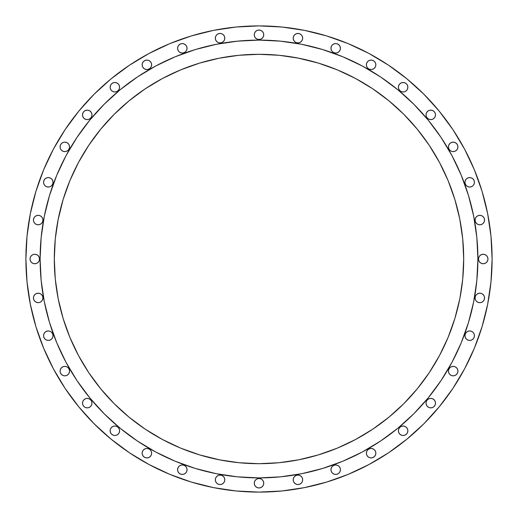 <?xml version="1.0" encoding="UTF-8"?>
<svg xmlns="http://www.w3.org/2000/svg" width="518" height="518" viewBox="0 0 518 518"><rect width="100%" height="100%" fill="white"/><g stroke="black" fill="none" stroke-linecap="round" stroke-linejoin="round"><path stroke-width="0.78" d="M340.423 48.297A4.733 4.733 0 0 1 335.69 53.03A4.733 4.733 0 0 1 330.957 48.297L331.319 50.11L330.957 48.297A4.733 4.733 0 0 1 335.69 43.564A4.733 4.733 0 0 1 340.423 48.297L340.061 50.11L340.423 48.297L340.061 46.484L340.423 48.297M374.462 68.162L372.921 69.185L374.462 68.162L375.485 66.628L375.848 64.815L375.485 63.002L374.462 61.467L372.921 60.444L374.462 61.467L375.485 63.002L375.848 64.815A4.733 4.733 0 0 1 371.115 69.548A4.733 4.733 0 0 1 366.381 64.815L366.738 63.002L367.767 61.467L366.738 63.002L366.381 64.815L366.738 66.628L367.767 68.162L369.302 69.185L367.767 68.162M407.86 87.231A4.733 4.733 0 0 1 403.127 91.964A4.733 4.733 0 0 1 398.394 87.231L398.756 85.425L399.786 83.884L401.32 82.861L403.127 82.498L401.32 82.861L399.786 83.884L398.756 85.425L398.394 87.231L398.756 89.044L398.394 87.231A4.733 4.733 0 0 1 403.127 82.498A4.733 4.733 0 0 1 407.86 87.231L407.504 89.044L407.86 87.231L407.504 85.425L406.475 83.884L407.504 85.425M435.502 114.873A4.733 4.733 0 0 1 430.769 119.606A4.733 4.733 0 0 1 426.036 114.873L426.392 116.679L426.036 114.873A4.733 4.733 0 0 1 430.769 110.14A4.733 4.733 0 0 1 435.502 114.873L435.139 116.679L434.116 118.214L435.139 116.679L435.502 114.873L435.139 113.06L434.116 111.525L432.575 110.496L430.769 110.14L428.956 110.496L430.769 110.14M457.918 146.885A4.733 4.733 0 0 1 453.185 151.619A4.733 4.733 0 0 1 448.452 146.885L448.815 148.698L448.452 146.885A4.733 4.733 0 0 1 453.185 142.152A4.733 4.733 0 0 1 457.918 146.885L457.556 148.698L457.918 146.885L457.556 145.079L456.533 143.538L457.556 145.079M474.436 182.31A4.733 4.733 0 0 1 469.703 187.043A4.733 4.733 0 0 1 464.97 182.31L465.332 184.123L464.97 182.31A4.733 4.733 0 0 1 469.703 177.577A4.733 4.733 0 0 1 474.436 182.31L474.074 184.123L473.051 185.658L471.516 186.681L473.051 185.658L474.074 184.123L474.436 182.31L474.074 180.497L473.051 178.963L474.074 180.497M483.164 223.413L481.63 224.436L483.164 223.413L484.194 221.872L484.55 220.066L484.194 218.253L483.164 216.718L481.63 215.689L479.817 215.333L478.01 215.689L479.817 215.333L481.63 215.689L483.164 216.718L484.194 218.253L484.55 220.066A4.733 4.733 0 0 1 479.817 224.799A4.733 4.733 0 0 1 475.084 220.066L475.446 218.253L476.469 216.718L475.446 218.253L475.084 220.066L475.446 221.872L476.469 223.413L475.446 221.872M486.57 262.348L485.036 263.371L486.57 262.348L487.6 260.813L487.956 259A4.733 4.733 0 0 1 483.223 263.733A4.733 4.733 0 0 1 478.49 259L478.852 260.813L479.882 262.348L481.416 263.371L483.223 263.733L485.036 263.371L483.223 263.733M484.55 297.934A4.733 4.733 0 0 1 479.817 302.667A4.733 4.733 0 0 1 475.084 297.934L475.446 299.747L475.084 297.934A4.733 4.733 0 0 1 479.817 293.201A4.733 4.733 0 0 1 484.55 297.934L484.194 299.747L483.164 301.282L484.194 299.747L484.55 297.934L484.194 296.128L483.164 294.587L481.63 293.564L479.817 293.201L481.63 293.564M474.074 337.503L473.051 339.037L474.074 337.503L474.436 335.69L474.074 333.877L473.051 332.342L471.516 331.319L473.051 332.342L474.074 333.877L474.436 335.69A4.733 4.733 0 0 1 469.703 340.423A4.733 4.733 0 0 1 464.97 335.69L465.332 333.877L464.97 335.69L465.332 337.503L466.355 339.037L465.332 337.503M457.556 372.921L456.533 374.462L457.556 372.921L457.918 371.115L457.556 369.302L457.918 371.115A4.733 4.733 0 0 1 453.185 375.848A4.733 4.733 0 0 1 448.452 371.115L448.815 369.302L448.452 371.115L448.815 372.921L449.838 374.462L448.815 372.921M434.116 406.475L432.575 407.504L434.116 406.475L435.139 404.94L435.502 403.127L435.139 401.32L434.116 399.786L432.575 398.756L430.769 398.394L428.956 398.756L430.769 398.394L432.575 398.756L434.116 399.786L435.139 401.32L435.502 403.127A4.733 4.733 0 0 1 430.769 407.86A4.733 4.733 0 0 1 426.036 403.127L426.392 401.32L427.421 399.786L426.392 401.32L426.036 403.127L426.392 404.94L427.421 406.475L428.956 407.504L430.769 407.86L428.956 407.504M407.86 430.769A4.733 4.733 0 0 1 403.127 435.502A4.733 4.733 0 0 1 398.394 430.769L398.756 428.956L399.786 427.421L401.32 426.392L403.127 426.036L401.32 426.392L399.786 427.421L398.756 428.956L398.394 430.769L398.756 432.575L398.394 430.769A4.733 4.733 0 0 1 403.127 426.036A4.733 4.733 0 0 1 407.86 430.769L407.504 428.956L407.86 430.769L407.504 432.575L406.475 434.116L404.94 435.139L403.127 435.502L401.32 435.139L399.786 434.116L401.32 435.139L403.127 435.502M375.848 453.185A4.733 4.733 0 0 1 371.115 457.918A4.733 4.733 0 0 1 366.381 453.185L366.738 454.998L366.381 453.185A4.733 4.733 0 0 1 371.115 448.452A4.733 4.733 0 0 1 375.848 453.185L375.485 454.998L374.462 456.533L372.921 457.556L374.462 456.533L375.485 454.998L375.848 453.185L375.485 451.372L374.462 449.838L372.921 448.815L374.462 449.838M340.061 471.516L339.037 473.051L340.061 471.516L340.423 469.703L340.061 467.89L340.423 469.703A4.733 4.733 0 0 1 335.69 474.436A4.733 4.733 0 0 1 330.957 469.703L331.319 467.89L330.957 469.703L331.319 471.516L332.342 473.051L331.319 471.516M302.667 479.817A4.733 4.733 0 0 1 297.934 484.55A4.733 4.733 0 0 1 293.201 479.817L293.564 478.01L293.201 479.817L293.564 481.63L293.201 479.817A4.733 4.733 0 0 1 297.934 475.084A4.733 4.733 0 0 1 302.667 479.817L302.311 481.63L301.282 483.164L299.747 484.194L297.934 484.55L299.747 484.194L301.282 483.164L302.311 481.63L302.667 479.817L302.311 478.01L302.667 479.817M263.733 483.223A4.733 4.733 0 0 1 259 487.956A4.733 4.733 0 0 1 254.267 483.223L254.629 485.036L254.267 483.223A4.733 4.733 0 0 1 259 478.49A4.733 4.733 0 0 1 263.733 483.223L263.371 485.036L262.348 486.57L263.371 485.036L263.733 483.223L263.371 481.416L262.348 479.882L260.813 478.852L259 478.49L257.187 478.852L259 478.49M224.799 479.817A4.733 4.733 0 0 1 220.066 484.55A4.733 4.733 0 0 1 215.333 479.817L215.689 478.01L216.718 476.469L218.253 475.446L220.066 475.084L218.253 475.446L216.718 476.469L215.689 478.01L215.333 479.817L215.689 481.63L215.333 479.817A4.733 4.733 0 0 1 220.066 475.084A4.733 4.733 0 0 1 224.799 479.817L224.436 478.01L224.799 479.817L224.436 481.63L223.413 483.164L221.872 484.194L220.066 484.55L218.253 484.194L216.718 483.164L218.253 484.194L220.066 484.55M186.681 471.516L185.658 473.051L186.681 471.516L187.043 469.703L186.681 467.89L187.043 469.703A4.733 4.733 0 0 1 182.31 474.436A4.733 4.733 0 0 1 177.577 469.703L177.939 467.89L177.577 469.703L177.939 471.516L178.963 473.051L177.939 471.516M151.619 453.185A4.733 4.733 0 0 1 146.885 457.918A4.733 4.733 0 0 1 142.152 453.185L142.515 454.998L142.152 453.185A4.733 4.733 0 0 1 146.885 448.452A4.733 4.733 0 0 1 151.619 453.185L151.262 454.998L150.233 456.533L151.262 454.998L151.619 453.185L151.262 451.372L150.233 449.838L148.698 448.815L146.885 448.452L148.698 448.815M110.14 430.769A4.733 4.733 0 0 1 114.873 426.036A4.733 4.733 0 0 1 119.606 430.769L119.244 432.575L119.606 430.769L119.244 428.956L119.606 430.769A4.733 4.733 0 0 1 114.873 435.502A4.733 4.733 0 0 1 110.14 430.769L110.496 428.956L110.14 430.769L110.496 432.575L111.525 434.116L110.496 432.575M89.044 407.504L90.579 406.475L91.608 404.94L91.964 403.127L91.608 401.32L90.579 399.786L89.044 398.756L87.231 398.394L85.425 398.756L87.231 398.394L89.044 398.756L90.579 399.786L91.608 401.32L91.964 403.127A4.733 4.733 0 0 1 87.231 407.86A4.733 4.733 0 0 1 82.498 403.127L82.861 401.32L83.884 399.786L82.861 401.32L82.498 403.127L82.861 404.94L83.884 406.475L85.425 407.504L87.231 407.86L89.044 407.504L87.231 407.86M64.815 375.848L63.002 375.485L64.815 375.848L66.628 375.485L68.162 374.462L69.185 372.921L69.548 371.115L69.185 369.302L69.548 371.115A4.733 4.733 0 0 1 64.815 375.848A4.733 4.733 0 0 1 60.082 371.115L60.444 369.302L60.082 371.115L60.444 372.921L61.467 374.462L60.444 372.921M52.668 337.503L51.645 339.037L52.668 337.503L53.03 335.69L52.668 333.877L53.03 335.69A4.733 4.733 0 0 1 48.297 340.423A4.733 4.733 0 0 1 43.564 335.69L43.926 333.877L43.564 335.69L43.926 337.503L44.949 339.037L43.926 337.503M42.916 297.934A4.733 4.733 0 0 1 38.183 302.667A4.733 4.733 0 0 1 33.45 297.934L33.806 299.747L33.45 297.934A4.733 4.733 0 0 1 38.183 293.201A4.733 4.733 0 0 1 42.916 297.934L42.554 299.747L41.531 301.282L42.554 299.747L42.916 297.934L42.554 296.128L41.531 294.587L39.99 293.564L38.183 293.201L39.99 293.564M34.777 263.733L32.964 263.371L34.777 263.733L36.584 263.371L38.118 262.348L39.148 260.813L39.51 259A4.733 4.733 0 0 1 34.777 263.733A4.733 4.733 0 0 1 30.044 259L30.4 260.813L31.43 262.348L32.964 263.371L31.43 262.348M39.99 224.436L38.183 224.799L39.99 224.436L41.531 223.413L42.554 221.872L42.916 220.066L42.554 218.253L41.531 216.718L39.99 215.689L38.183 215.333L36.37 215.689L38.183 215.333L39.99 215.689L41.531 216.718L42.554 218.253L42.916 220.066A4.733 4.733 0 0 1 38.183 224.799A4.733 4.733 0 0 1 33.45 220.066L33.806 218.253L34.835 216.718L33.806 218.253L33.45 220.066L33.806 221.872L34.835 223.413L36.37 224.436L38.183 224.799L36.37 224.436M53.03 182.31A4.733 4.733 0 0 1 48.297 187.043A4.733 4.733 0 0 1 43.564 182.31L43.926 184.123L43.564 182.31A4.733 4.733 0 0 1 48.297 177.577A4.733 4.733 0 0 1 53.03 182.31L52.668 184.123L53.03 182.31L52.668 180.497L51.645 178.963L52.668 180.497M69.548 146.885A4.733 4.733 0 0 1 64.815 151.619A4.733 4.733 0 0 1 60.082 146.885L60.444 148.698L60.082 146.885A4.733 4.733 0 0 1 64.815 142.152A4.733 4.733 0 0 1 69.548 146.885L69.185 148.698L69.548 146.885L69.185 145.079L68.162 143.538L69.185 145.079M91.964 114.873A4.733 4.733 0 0 1 87.231 119.606A4.733 4.733 0 0 1 82.498 114.873L82.861 116.679L82.498 114.873A4.733 4.733 0 0 1 87.231 110.14A4.733 4.733 0 0 1 91.964 114.873L91.608 116.679L90.579 118.214L91.608 116.679L91.964 114.873L91.608 113.06L90.579 111.525L89.044 110.496L87.231 110.14L89.044 110.496M119.606 87.231A4.733 4.733 0 0 1 114.873 91.964A4.733 4.733 0 0 1 110.14 87.231L110.496 89.044L110.14 87.231A4.733 4.733 0 0 1 114.873 82.498A4.733 4.733 0 0 1 119.606 87.231L119.244 89.044L118.214 90.579L116.679 91.608L114.873 91.964L116.679 91.608L118.214 90.579L119.244 89.044L119.606 87.231L119.244 85.425L119.606 87.231M148.698 69.185L150.233 68.162L151.262 66.628L151.619 64.815L151.262 63.002L150.233 61.467L151.262 63.002L151.619 64.815A4.733 4.733 0 0 1 146.885 69.548A4.733 4.733 0 0 1 142.152 64.815L142.515 63.002L143.538 61.467L145.079 60.444L143.538 61.467L142.515 63.002L142.152 64.815L142.515 66.628L143.538 68.162L145.079 69.185L146.885 69.548L148.698 69.185L146.885 69.548M187.043 48.297A4.733 4.733 0 0 1 182.31 53.03A4.733 4.733 0 0 1 177.577 48.297L177.939 50.11L177.577 48.297A4.733 4.733 0 0 1 182.31 43.564A4.733 4.733 0 0 1 187.043 48.297L186.681 50.11L185.658 51.645L186.681 50.11L187.043 48.297L186.681 46.484L185.658 44.949L186.681 46.484M224.799 38.183A4.733 4.733 0 0 1 220.066 42.916A4.733 4.733 0 0 1 215.333 38.183L215.689 36.37L216.718 34.835L218.253 33.806L220.066 33.45L218.253 33.806L216.718 34.835L215.689 36.37L215.333 38.183L215.689 39.99L215.333 38.183A4.733 4.733 0 0 1 220.066 33.45A4.733 4.733 0 0 1 224.799 38.183L224.436 39.99L224.799 38.183L224.436 36.37L223.413 34.835L224.436 36.37M302.667 38.183A4.733 4.733 0 0 1 297.934 42.916A4.733 4.733 0 0 1 293.201 38.183L293.564 39.99L293.201 38.183A4.733 4.733 0 0 1 297.934 33.45A4.733 4.733 0 0 1 302.667 38.183L302.311 39.99L301.282 41.531L299.747 42.554L297.934 42.916L299.747 42.554L301.282 41.531L302.311 39.99L302.667 38.183L302.311 36.37L302.667 38.183M263.733 34.777A4.733 4.733 0 0 1 259 39.51A4.733 4.733 0 0 1 254.267 34.777L254.629 32.964L255.652 31.43L254.629 32.964L254.267 34.777L254.629 36.584L255.652 38.118L257.187 39.148L259 39.51L260.813 39.148L262.348 38.118L263.371 36.584L263.733 34.777L263.371 32.964L263.733 34.777A4.733 4.733 0 0 0 259 30.044A4.733 4.733 0 0 0 254.267 34.777M40.1 258.858A218.9 218.9 0 0 0 40.1 259A218.9 218.9 0 0 1 259 40.1A218.9 218.9 0 0 1 477.9 259A218.9 218.9 0 0 0 477.9 258.858M362.231 65.967A218.9 218.9 0 0 0 362.192 65.948L380.613 76.988L397.869 89.789L413.785 104.215L428.211 120.131L441.012 137.387L452.052 155.808A218.9 218.9 0 0 0 452.033 155.769M65.967 155.769A218.9 218.9 0 0 0 65.948 155.808L76.988 137.387L89.789 120.131L104.215 104.215L120.131 89.789L137.387 76.988L155.808 65.948A218.9 218.9 0 0 0 155.769 65.967M459.997 297.772L462.716 279.066L463.701 259A204.701 204.701 0 0 1 259 463.701A204.701 204.701 0 0 1 54.299 259A204.701 204.701 0 0 1 259 54.299A204.701 204.701 0 0 1 463.701 259L462.716 238.934L459.77 219.062L462.716 238.934M35.936 326.664L43.642 348.206L35.936 326.664L30.381 304.474L27.02 281.85L25.9 259A233.1 233.1 0 0 1 259 25.9A233.1 233.1 0 0 1 492.1 259A233.1 233.1 0 0 1 259 492.1A233.1 233.1 0 0 1 25.9 259L27.02 236.15L30.381 213.526L35.936 191.336L43.642 169.794L53.425 149.119L65.184 129.494L78.814 111.124L94.172 94.172L111.124 78.814L129.494 65.184L111.124 78.814M482.064 191.336L474.358 169.794L482.064 191.336L487.619 213.526L490.98 236.15L492.1 259L490.98 281.85L487.619 304.474L482.064 326.664L474.358 348.206L464.575 368.881L452.816 388.506L439.186 406.876L423.828 423.828L406.876 439.186L388.506 452.816L368.881 464.575L348.206 474.358L326.664 482.064L304.474 487.619L281.85 490.98L259 492.1L236.15 490.98L213.526 487.619L191.336 482.064L169.794 474.358L149.119 464.575L129.494 452.816L111.124 439.186L94.172 423.828L78.814 406.876L65.184 388.506L53.425 368.881L43.642 348.206M331.319 46.484L332.342 44.949L331.319 46.484L330.957 48.297M333.877 43.926L335.69 43.564L333.877 43.926L332.342 44.949M337.503 43.926L339.037 44.949L340.061 46.484L339.037 44.949L337.503 43.926L335.69 43.564M339.037 51.645L337.503 52.668L339.037 51.645L340.061 50.11M335.69 53.03L333.877 52.668L335.69 53.03L337.503 52.668M369.302 60.444L371.115 60.082L369.302 60.444L367.767 61.467M371.115 69.548L369.302 69.185L371.115 69.548L372.921 69.185M403.127 91.964L401.32 91.608L399.786 90.579L401.32 91.608L403.127 91.964L404.94 91.608L406.475 90.579L407.504 89.044M432.575 119.244L430.769 119.606L428.956 119.244L427.421 118.214L426.392 116.679L427.421 118.214L428.956 119.244L430.769 119.606L432.575 119.244L434.116 118.214M449.838 143.538L451.372 142.515L449.838 143.538L448.815 145.079L448.452 146.885M453.185 142.152L454.998 142.515L456.533 143.538L454.998 142.515L453.185 142.152L451.372 142.515M456.533 150.233L454.998 151.262L453.185 151.619L454.998 151.262L456.533 150.233L457.556 148.698M465.332 180.497L466.355 178.963L465.332 180.497L464.97 182.31M467.89 177.939L469.703 177.577L467.89 177.939L466.355 178.963M471.516 177.939L473.051 178.963L471.516 177.939L469.703 177.577M469.703 187.043L467.89 186.681L469.703 187.043L471.516 186.681M479.817 224.799L478.01 224.436L479.817 224.799L481.63 224.436M483.223 254.267L485.036 254.629L486.57 255.652L485.036 254.629L483.223 254.267L481.416 254.629L479.882 255.652L478.852 257.187L478.49 259A4.733 4.733 0 0 1 483.223 254.267A4.733 4.733 0 0 1 487.956 259L487.6 257.187L486.57 255.652M478.01 293.564L479.817 293.201L478.01 293.564L476.469 294.587L475.446 296.128L475.084 297.934M481.63 302.311L479.817 302.667L478.01 302.311L476.469 301.282L475.446 299.747L476.469 301.282L478.01 302.311L479.817 302.667L481.63 302.311L483.164 301.282M467.89 331.319L469.703 330.957L467.89 331.319L466.355 332.342L465.332 333.877M473.051 339.037L471.516 340.061L473.051 339.037M469.703 340.423L467.89 340.061L469.703 340.423L471.516 340.061M453.185 366.381L454.998 366.738L456.533 367.767L454.998 366.738L453.185 366.381L451.372 366.738L449.838 367.767L448.815 369.302M456.533 374.462L454.998 375.485L453.185 375.848L454.998 375.485L456.533 374.462M366.738 451.372L367.767 449.838L366.738 451.372L366.381 453.185M369.302 448.815L371.115 448.452L369.302 448.815L367.767 449.838M371.115 457.918L369.302 457.556L371.115 457.918L372.921 457.556M367.767 456.533L366.738 454.998L367.767 456.533L369.302 457.556M333.877 465.332L335.69 464.97L333.877 465.332L332.342 466.355L331.319 467.89M337.503 465.332L339.037 466.355L337.503 465.332L335.69 464.97M339.037 473.051L337.503 474.074L339.037 473.051M335.69 474.436L333.877 474.074L335.69 474.436L337.503 474.074M297.934 475.084L299.747 475.446L301.282 476.469L299.747 475.446L297.934 475.084L296.128 475.446L294.587 476.469L293.564 478.01M294.587 483.164L293.564 481.63L294.587 483.164L296.128 484.194L297.934 484.55M255.652 486.57L254.629 485.036L255.652 486.57L257.187 487.6L259 487.956L260.813 487.6L262.348 486.57M221.872 475.446L223.413 476.469L221.872 475.446L220.066 475.084M178.963 466.355L180.497 465.332L178.963 466.355L177.939 467.89M182.31 464.97L184.123 465.332L182.31 464.97L180.497 465.332M184.123 474.074L182.31 474.436L184.123 474.074L185.658 473.051M180.497 474.074L178.963 473.051L180.497 474.074L182.31 474.436M143.538 449.838L145.079 448.815L143.538 449.838L142.515 451.372L142.152 453.185M148.698 457.556L146.885 457.918L148.698 457.556L150.233 456.533M145.079 457.556L143.538 456.533L142.515 454.998L143.538 456.533L145.079 457.556L146.885 457.918M114.873 426.036L116.679 426.392L118.214 427.421L116.679 426.392L114.873 426.036L113.06 426.392L111.525 427.421L110.496 428.956M119.244 432.575L118.214 434.116L116.679 435.139L114.873 435.502L116.679 435.139L118.214 434.116L119.244 432.575M61.467 367.767L63.002 366.738L64.815 366.381L63.002 366.738L61.467 367.767L60.444 369.302M63.002 375.485L61.467 374.462L63.002 375.485M44.949 332.342L46.484 331.319L44.949 332.342L43.926 333.877M48.297 330.957L50.11 331.319L48.297 330.957L46.484 331.319M50.11 340.061L48.297 340.423L50.11 340.061L51.645 339.037M46.484 340.061L44.949 339.037L46.484 340.061L48.297 340.423M34.835 294.587L36.37 293.564L34.835 294.587L33.806 296.128L33.45 297.934M39.99 302.311L38.183 302.667L36.37 302.311L34.835 301.282L33.806 299.747L34.835 301.282L36.37 302.311L38.183 302.667L39.99 302.311L41.531 301.282M31.43 255.652L32.964 254.629L34.777 254.267L36.584 254.629L34.777 254.267L32.964 254.629L31.43 255.652L30.4 257.187L30.044 259A4.733 4.733 0 0 1 34.777 254.267A4.733 4.733 0 0 1 39.51 259L39.148 257.187L38.118 255.652L36.584 254.629M43.926 180.497L44.949 178.963L46.484 177.939L44.949 178.963L43.926 180.497L43.564 182.31M48.297 177.577L50.11 177.939L48.297 177.577L46.484 177.939M50.11 186.681L48.297 187.043L50.11 186.681L51.645 185.658L52.668 184.123M46.484 186.681L44.949 185.658L46.484 186.681L48.297 187.043M60.444 145.079L61.467 143.538L63.002 142.515L64.815 142.152L63.002 142.515L61.467 143.538L60.444 145.079L60.082 146.885M64.815 151.619L63.002 151.262L61.467 150.233L63.002 151.262L64.815 151.619L66.628 151.262L68.162 150.233L69.185 148.698M83.884 111.525L85.425 110.496L83.884 111.525L82.861 113.06L82.498 114.873M89.044 119.244L87.231 119.606L85.425 119.244L83.884 118.214L82.861 116.679L83.884 118.214L85.425 119.244L87.231 119.606L89.044 119.244L90.579 118.214M114.873 82.498L116.679 82.861L118.214 83.884L116.679 82.861L114.873 82.498L113.06 82.861L111.525 83.884L110.496 85.425L110.14 87.231M146.885 60.082L148.698 60.444L146.885 60.082L145.079 60.444M177.939 46.484L178.963 44.949L180.497 43.926L178.963 44.949L177.939 46.484L177.577 48.297M182.31 43.564L184.123 43.926L182.31 43.564L180.497 43.926M184.123 52.668L182.31 53.03L184.123 52.668L185.658 51.645M180.497 52.668L178.963 51.645L180.497 52.668L182.31 53.03M220.066 42.916L218.253 42.554L216.718 41.531L218.253 42.554L220.066 42.916L221.872 42.554L223.413 41.531L224.436 39.99M297.934 33.45L299.747 33.806L301.282 34.835L299.747 33.806L297.934 33.45L296.128 33.806L294.587 34.835L293.564 36.37L293.201 38.183M257.187 30.4L259 30.044L257.187 30.4L255.652 31.43M262.348 31.43L263.371 32.964L262.348 31.43L260.813 30.4L259 30.044M459.77 298.938L454.888 318.421L459.77 298.938M318.421 454.888L298.938 459.77L279.066 462.716L298.938 459.77L318.421 454.888L337.335 448.122L355.497 439.529L372.727 429.202L388.863 417.236L403.749 403.749L417.236 388.863L429.202 372.727L439.529 355.497L448.122 337.335L454.888 318.421M220.228 459.997L199.579 454.888L219.062 459.77L238.934 462.716L259 463.701L279.066 462.716M63.112 318.421L58.23 298.938L55.284 279.066L58.23 298.938L63.112 318.421L69.878 337.335L78.471 355.497L88.798 372.727L100.764 388.863L114.251 403.749L129.137 417.236L145.273 429.202L162.503 439.529L180.665 448.122L199.579 454.888M58.003 220.228L63.112 199.579L58.23 219.062L55.284 238.934L54.299 259L55.284 279.066M199.579 63.112L219.062 58.23L238.934 55.284L219.062 58.23L199.579 63.112L180.665 69.878L162.503 78.471L145.273 88.798L129.137 100.764L114.251 114.251L100.764 129.137L88.798 145.273L78.471 162.503L69.878 180.665L63.112 199.579M297.772 58.003L318.421 63.112L298.938 58.23L279.066 55.284L259 54.299L238.934 55.284M454.888 199.579L459.77 219.062L454.888 199.579L448.122 180.665L439.529 162.503L429.202 145.273L417.236 129.137L403.749 114.251L388.863 100.764L372.727 88.798L355.497 78.471L337.335 69.878L318.421 63.112M452.052 155.808L461.24 175.233L468.473 195.454L473.698 216.297L476.845 237.542L477.9 259L476.845 280.458L473.698 301.703L468.473 322.546L461.24 342.767L452.052 362.192L441.012 380.613L428.211 397.869L413.785 413.785L397.869 428.211L380.613 441.012L362.192 452.052L342.767 461.24L322.546 468.473L301.703 473.698L280.458 476.845L259 477.9L237.542 476.845L216.297 473.698L195.454 468.473L175.233 461.24L155.808 452.052L137.387 441.012L120.131 428.211L104.215 413.785L89.789 397.869L76.988 380.613L65.948 362.192L56.76 342.767L49.527 322.546L44.302 301.703L41.155 280.458L40.1 259L41.155 237.542L44.302 216.297L49.527 195.454L56.76 175.233L65.948 155.808M155.808 65.948L175.233 56.76L195.454 49.527L216.297 44.302L237.542 41.155L259 40.1L280.458 41.155L301.703 44.302L322.546 49.527L342.767 56.76L362.192 65.948M477.9 259.142A218.9 218.9 0 0 0 477.9 259A218.9 218.9 0 0 1 259 477.9A218.9 218.9 0 0 1 40.1 259A218.9 218.9 0 0 0 40.1 259.142M129.494 65.184L149.119 53.425L169.794 43.642L191.336 35.936L213.526 30.381L236.15 27.02L259 25.9L281.85 27.02L304.474 30.381L326.664 35.936L348.206 43.642L368.881 53.425L388.506 65.184L406.876 78.814L423.828 94.172L439.186 111.124L452.816 129.494L464.575 149.119L474.358 169.794M331.319 50.11L332.342 51.645L333.877 52.668M372.921 60.444L371.115 60.082M398.756 89.044L399.786 90.579M406.475 83.884L404.94 82.861L403.127 82.498M428.956 110.496L427.421 111.525L426.392 113.06L426.036 114.873M448.815 148.698L449.838 150.233L451.372 151.262L453.185 151.619M465.332 184.123L466.355 185.658L467.89 186.681M476.469 223.413L478.01 224.436M478.01 215.689L476.469 216.718M466.355 339.037L467.89 340.061M471.516 331.319L469.703 330.957M449.838 374.462L451.372 375.485L453.185 375.848M457.556 369.302L456.533 367.767M430.769 407.86L432.575 407.504M428.956 398.756L427.421 399.786M398.756 432.575L399.786 434.116M407.504 428.956L406.475 427.421L404.94 426.392L403.127 426.036M372.921 448.815L371.115 448.452M332.342 473.051L333.877 474.074M340.061 467.89L339.037 466.355M302.311 478.01L301.282 476.469M257.187 478.852L255.652 479.882L254.629 481.416L254.267 483.223M215.689 481.63L216.718 483.164M224.436 478.01L223.413 476.469M186.681 467.89L185.658 466.355L184.123 465.332M146.885 448.452L145.079 448.815M111.525 434.116L113.06 435.139L114.873 435.502M119.244 428.956L118.214 427.421M85.425 398.756L83.884 399.786M69.185 369.302L68.162 367.767L66.628 366.738L64.815 366.381M52.668 333.877L51.645 332.342L50.11 331.319M38.183 293.201L36.37 293.564M36.37 215.689L34.835 216.718M43.926 184.123L44.949 185.658M51.645 178.963L50.11 177.939M60.444 148.698L61.467 150.233M68.162 143.538L66.628 142.515L64.815 142.152M87.231 110.14L85.425 110.496M110.496 89.044L111.525 90.579L113.06 91.608L114.873 91.964M119.244 85.425L118.214 83.884M150.233 61.467L148.698 60.444M177.939 50.11L178.963 51.645M185.658 44.949L184.123 43.926M215.689 39.99L216.718 41.531M223.413 34.835L221.872 33.806L220.066 33.45M293.564 39.99L294.587 41.531L296.128 42.554L297.934 42.916M302.311 36.37L301.282 34.835M68.9 367.534L76.988 380.613L85.334 392.255M86.409 393.641L89.789 397.869M120.131 428.211L124.359 431.591M125.744 432.666L137.387 441.012L150.466 449.1M367.534 449.1L380.613 441.012L392.255 432.666M393.641 431.591L397.869 428.211M428.211 397.869L431.591 393.641M432.666 392.255L441.012 380.613L449.1 367.534M449.1 150.466L441.012 137.387M397.869 89.789L393.641 86.409M392.255 85.334L380.613 76.988L367.534 68.9M150.466 68.9L137.387 76.988L125.744 85.334M124.359 86.409L120.131 89.789M89.789 120.131L86.409 124.359M85.334 125.744L76.988 137.387L68.9 150.466M142.152 64.815A4.733 4.733 0 0 1 146.885 60.082A4.733 4.733 0 0 1 151.619 64.815M33.45 220.066A4.733 4.733 0 0 1 38.183 215.333A4.733 4.733 0 0 1 42.916 220.066M43.564 335.69A4.733 4.733 0 0 1 48.297 330.957A4.733 4.733 0 0 1 53.03 335.69M60.082 371.115A4.733 4.733 0 0 1 64.815 366.381A4.733 4.733 0 0 1 69.548 371.115M82.498 403.127A4.733 4.733 0 0 1 87.231 398.394A4.733 4.733 0 0 1 91.964 403.127M177.577 469.703A4.733 4.733 0 0 1 182.31 464.97A4.733 4.733 0 0 1 187.043 469.703M330.957 469.703A4.733 4.733 0 0 1 335.69 464.97A4.733 4.733 0 0 1 340.423 469.703M426.036 403.127A4.733 4.733 0 0 1 430.769 398.394A4.733 4.733 0 0 1 435.502 403.127M448.452 371.115A4.733 4.733 0 0 1 453.185 366.381A4.733 4.733 0 0 1 457.918 371.115M464.97 335.69A4.733 4.733 0 0 1 469.703 330.957A4.733 4.733 0 0 1 474.436 335.69M475.084 220.066A4.733 4.733 0 0 1 479.817 215.333A4.733 4.733 0 0 1 484.55 220.066M366.381 64.815A4.733 4.733 0 0 1 371.115 60.082A4.733 4.733 0 0 1 375.848 64.815"/></g></svg>
